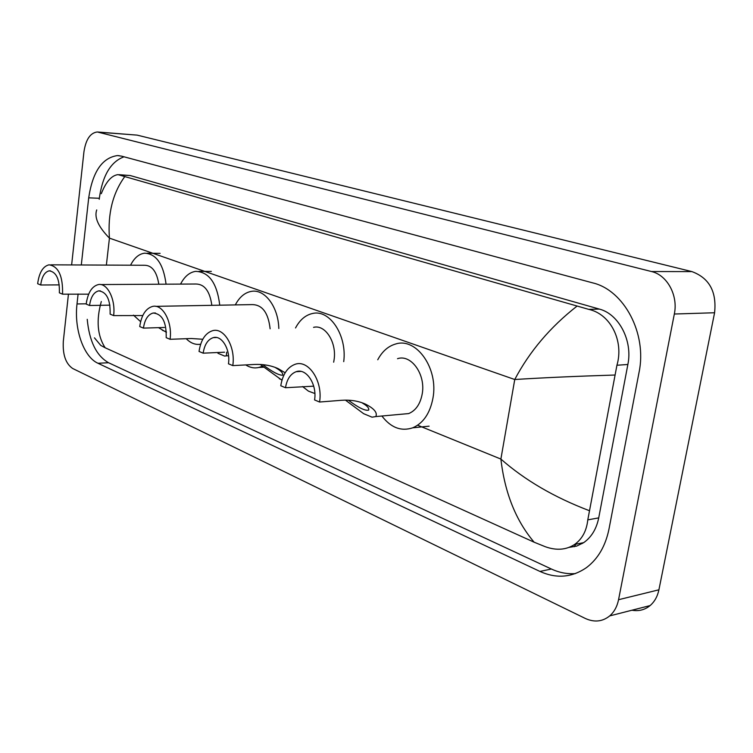<?xml version="1.0" encoding="UTF-8"?>
<svg xmlns="http://www.w3.org/2000/svg" width="753" height="753" viewBox="0 0 753 753"><rect width="100%" height="100%" fill="white"/><g stroke="black" fill="none" stroke-linecap="round" stroke-linejoin="round"><path stroke-width="1.13" d="M97.994 132.029L137.168 135.126L691.941 271.607C709.26 278.008 716.809 291.712 714.588 312.749L658.913 589.806C657.51 596.461 654.583 601.713 650.112 605.572C644.832 609.883 638.789 611.427 631.974 610.212M71.629 264.924L83.931 151.88C85.823 139.484 90.275 132.848 97.306 131.973L651.486 271.532C667.149 275.005 678.331 295.43 674.33 314.02L618.552 599.708C617.149 606.56 614.203 611.963 609.714 615.907C602.447 621.714 594.305 622.562 585.279 618.439L72.693 368.499C65.699 363.708 62.574 354.635 63.318 341.278L68.448 294.103M78.105 293.999L77.013 303.948C73.963 329.014 83.592 356.922 97.946 363.257L539.948 571.433C556.458 578.869 571.988 577.579 586.54 567.564C598.014 558.858 605.487 546.038 608.979 529.114L639.033 372.434C647.279 333.607 623.983 290.14 592.715 282.883L121.591 156.144L117.449 155.579C102.173 157.754 92.6 171.844 88.703 197.841L81.305 264.971M582.389 543.478L580.845 543.205M87.226 319.328C89.315 341.307 96.422 355.774 108.554 362.739L551.375 569.014C559.244 572.666 567.254 574.191 575.396 573.598M124.029 156.803C110.785 161.669 102.559 175.496 99.34 198.274L99.227 199.281M569.042 547.393L576.657 546.094L583.679 542.649C591.434 537.228 596.451 528.973 598.72 517.885L627.87 364.49C632.868 340.695 618.797 313.982 599.332 309.078L130.213 175.534L119.059 174.687M101.278 193.7C105.985 181.802 111.557 175.449 117.995 174.63L588.705 309.361C610.739 314.105 624.058 341.194 616.933 365.243L587.792 519.862C586.606 530.79 582.229 538.979 574.661 544.428C566.247 549.944 556.448 550.707 545.276 546.716L534.122 542.198C515.871 520.615 504.792 492.895 500.886 459.066C524.841 480.141 554.246 497.309 589.081 510.581M101.307 301.511C96.055 320.232 97.335 335.65 105.156 347.773L534.122 542.198M105.156 347.773L100.751 345.401L94.454 337.852M614.617 375.041C576.45 376.227 543.158 377.724 514.751 379.512C529.491 351.547 550.208 327.113 576.883 306.226M124.847 176.494C112.762 193.079 107.632 213.617 109.439 238.136C98.332 226.813 94.097 217.41 96.723 209.936M86.52 301.388L86.736 300.645M62.555 294.169C63.007 276.059 58.489 266.28 49.011 264.821C42.949 266.317 39.165 272.614 37.65 283.721L40.7 284.992C41.829 276.69 44.662 271.974 49.19 270.845C56.315 271.908 59.713 279.241 59.374 292.832L62.555 294.169L88.666 294.169M40.7 284.992L59.28 284.888M140.623 321.644L133.46 315.149M158.808 284.229C156.812 271.786 152.125 265.461 144.755 265.272L50.743 264.83M130.561 265.207C134.241 257.959 138.9 253.949 144.557 253.187C156.276 253.752 163.439 264.087 166.065 284.182M113.628 315.601C115.793 299.496 107.321 282.61 98.351 284.578C91.866 286.281 87.819 292.785 86.2 304.09L89.551 305.502C90.774 297.049 93.796 292.173 98.624 290.884C106.644 291.835 110.475 299.581 110.117 314.133L113.628 315.601L142.769 315.545M89.551 305.502L109.947 305.153M166.413 332.299L158.525 327.659M200.656 344.206C195.469 345.053 190.66 343.217 186.226 338.699M211.838 305.332C209.871 291.232 204.562 284.126 195.921 284.013L100.62 284.559M180.56 284.097C184.457 276.577 189.445 272.341 195.535 271.372C208.967 271.786 217.043 283.053 219.754 305.191M170.074 339.292C172.569 322.03 162.752 303.845 152.652 306.405C145.762 308.382 141.451 315.093 139.729 326.557L143.437 328.11C144.727 319.554 147.936 314.528 153.075 313.032C162.177 313.775 166.554 321.983 166.187 337.664L170.074 339.292L191.243 338.511L202.792 339.255M143.437 328.11L164.427 327.48M226.691 352.14L226.342 355.858L224.61 356.065L217.946 353.298L224.61 356.065M262.496 366.156L259.013 367.445C254.458 368.528 250.024 367.68 245.732 364.923M270.12 328.788C268.284 312.646 262.223 304.589 251.954 304.607L155.683 306.349M235.312 304.909C239.426 297.115 244.744 292.606 251.295 291.383C264.604 288.691 278.328 306.716 278.817 328.506M232.79 365.61C235.708 346.973 224.112 327.254 212.685 330.671C205.409 332.986 200.853 339.914 199.037 351.444L203.15 353.176C204.515 344.563 207.903 339.387 213.315 337.626C221.928 334.991 230.644 349.816 228.46 363.803L232.79 365.61L254.335 364.461C263.164 364.066 271.108 365.459 278.158 368.631L285.152 372.773M203.15 353.176L224.526 352.197M281.961 380.199L260.246 364.452M333.664 362.193L334.012 360.198C337.043 342.643 325.258 324.119 313.549 327.367M314.867 393.518L308.457 391.136L302.574 386.562M295.534 327.96C299.826 319.893 305.483 315.074 312.476 313.502C329.645 309.059 347.218 335.339 343.726 361.638M262.741 364.631C272.191 371.784 278.817 375.314 282.62 375.22C283.373 373.29 281.067 370.815 275.692 367.793M319.554 402.027C323.141 381.272 308.532 359.256 295.101 364.301C287.467 367.172 282.695 374.316 280.775 385.752L285.5 387.729C286.931 379.22 290.479 373.874 296.145 371.7C306.264 367.803 317.258 384.359 314.575 399.937L319.554 402.027L341.476 400.295C350.465 399.683 358.475 400.973 365.497 404.154C374.166 408.54 377.611 412.682 375.813 416.569L372.038 417.171L363.624 413.679L345.429 400.125M285.5 387.729L313.7 386.167M401.161 414.263L408.681 413.576C415.778 410.601 420.287 404.06 422.207 393.941C425.897 374.476 411.157 353.919 397.509 358.692M377.742 359.774C382.195 351.416 388.162 346.154 395.664 343.999C416.315 337.146 438.623 368.405 432.966 398.055C430.057 413.265 423.318 423.186 412.738 427.817C401.104 431.61 390.826 427.676 381.903 416.014M348.347 400.182C358.503 407.768 365.28 411.072 368.678 410.093C369.252 408.145 367.191 405.82 362.485 403.119M575.838 544.193L574.21 546.763M417.642 425.21L500.886 459.066L514.751 379.512L109.439 238.136L106.371 265.094M618.552 599.708L658.913 589.806M674.33 314.02L714.588 312.749M651.486 271.532L691.941 271.607M98.841 132.189L137.168 135.126M551.375 569.014L539.948 571.433M108.554 362.739L97.946 363.257M86.237 303.807L77.013 303.948M99.34 198.274L88.703 197.841M130.213 175.534L120.226 174.988M599.332 309.078L588.705 309.361M627.87 364.49L616.933 365.243M598.72 517.885L587.792 519.862M162.356 330.256L166.394 331.932M279.344 378.75L282.055 379.879M363.624 413.679L372.038 417.171M609.714 615.907L650.112 605.572M119.36 155.711L117.449 155.579M583.679 542.649L574.661 544.428M49.19 270.845L50.517 270.845M147.174 253.215L160.107 253.366M98.624 290.884L100.356 290.865M198.952 271.381L211.329 271.4M153.075 313.032L155.4 312.975M226.342 355.858L228.554 355.755M259.013 367.445L263.814 367.182M213.315 337.626L216.497 337.513M275.24 367.436L278.092 368.594M296.145 371.7L300.955 371.408M375.813 416.569L408.681 413.576M412.738 427.817L429.116 426.17M362.588 402.968L365.421 404.116"/></g></svg>
